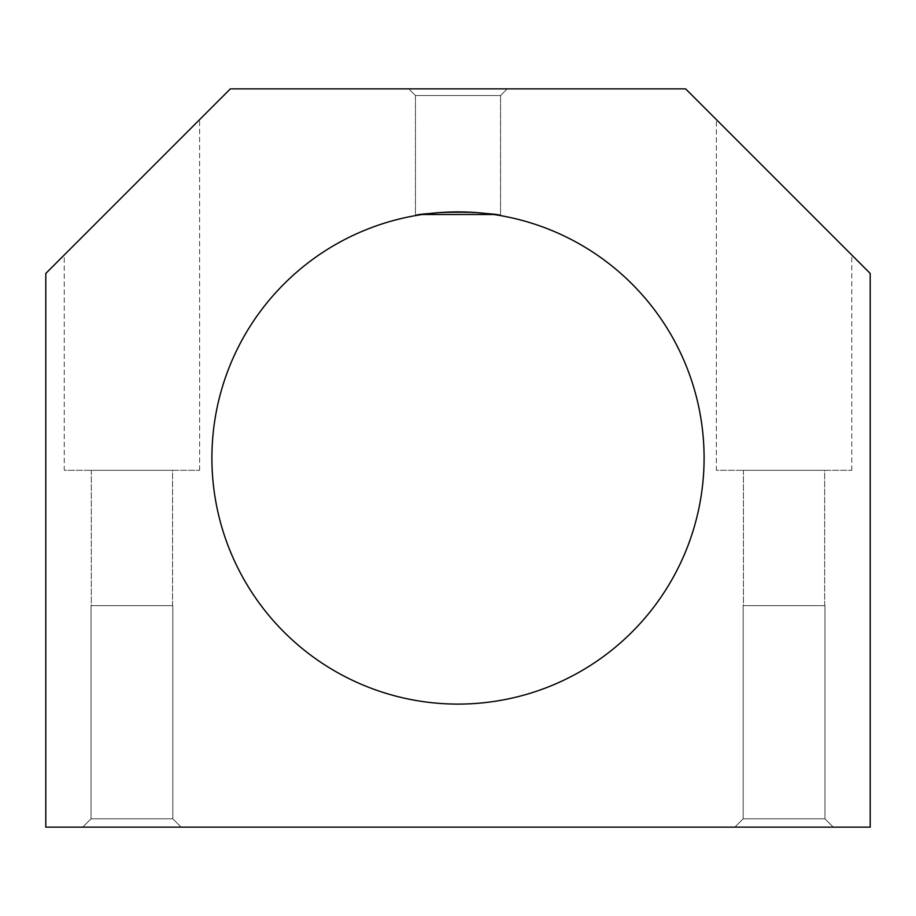 <?xml version="1.0" encoding="UTF-8"?>
<svg xmlns="http://www.w3.org/2000/svg" width="916" height="916" viewBox="0 0 916 916"><rect width="100%" height="100%" fill="white"/><g stroke="black" fill="none" stroke-linecap="round" stroke-linejoin="round"><path stroke-width="0.69" stroke-dasharray="4.58 3.44" d="M704.095 458A246.095 246.095 0 0 1 458 704.095A246.095 246.095 0 0 1 211.905 458A246.095 246.095 0 0 1 458 211.905A246.095 246.095 0 0 1 704.095 458A246.095 246.095 0 0 0 458 211.905A246.095 246.095 0 0 0 211.905 458A246.095 246.095 0 0 0 458 704.095A246.095 246.095 0 0 0 704.095 458M851.743 470.309L851.743 254.98L716.392 119.63L716.392 470.309L851.743 470.309L716.392 470.309L851.743 470.309L716.392 470.309L716.392 119.63L851.743 254.98L851.743 470.309M824.675 605.659L824.675 470.309L743.46 470.309L743.46 605.659L824.675 605.659L743.46 605.659L824.675 605.659L743.46 605.659L743.46 470.309L824.675 470.309L824.675 605.659M824.961 818.812L824.961 605.659L743.174 605.659L743.174 818.812L824.961 818.812L743.174 818.812L734.85 827.137L833.285 827.137L824.961 818.812L833.285 827.137L734.85 827.137L743.174 818.812L824.961 818.812L743.174 818.812L743.174 605.659L824.961 605.659L824.961 818.812M199.608 470.309L199.608 119.63L64.257 254.98L64.257 470.309L199.608 470.309L64.257 470.309L199.608 470.309L64.257 470.309L64.257 254.98L199.608 119.63L199.608 470.309M172.54 605.659L172.54 470.309L91.325 470.309L91.325 605.659L172.54 605.659L91.325 605.659L172.54 605.659L91.325 605.659L91.325 470.309L172.54 470.309L172.54 605.659M172.826 818.812L172.826 605.659L91.039 605.659L91.039 818.812L172.826 818.812L91.039 818.812L82.715 827.137L181.15 827.137L172.826 818.812L181.15 827.137L82.715 827.137L91.039 818.812L172.826 818.812L91.039 818.812L91.039 605.659L172.826 605.659L172.826 818.812M500.56 95.527L507.224 88.863L408.776 88.863L415.44 95.527L500.56 95.527L415.44 95.527L415.44 215.615C412.807 211.585 503.193 211.585 500.56 215.615L500.56 95.527L500.56 215.615C503.193 211.585 412.807 211.585 415.44 215.615L415.44 95.527L500.56 95.527L415.44 95.527L408.776 88.863L507.224 88.863L500.56 95.527M498.487 215.26L500.56 215.615M417.513 215.26L415.44 215.615M91.039 605.659L172.826 605.659L91.039 605.659M91.325 470.309L172.54 470.309L91.325 470.309M743.174 605.659L824.961 605.659L743.174 605.659M743.46 470.309L824.675 470.309L743.46 470.309M45.8 273.437L45.8 827.137L870.2 827.137L870.2 273.437L685.637 88.863L230.363 88.863L45.8 273.437L230.363 88.863L685.637 88.863L870.2 273.437L870.2 827.137L45.8 827.137L45.8 273.437M64.257 254.98L199.608 119.63L64.257 254.98M507.224 88.863L408.776 88.863L507.224 88.863M716.392 119.63L851.743 254.98L716.392 119.63M181.15 827.137L82.715 827.137L181.15 827.137M833.285 827.137L734.85 827.137L833.285 827.137"/><path stroke-width="1.37" d="M211.905 458A246.095 246.095 0 0 0 458 704.095A246.095 246.095 0 0 0 704.095 458A246.095 246.095 0 0 0 458 211.905A246.095 246.095 0 0 0 211.905 458A246.095 246.095 0 0 1 458 211.905A246.095 246.095 0 0 1 704.095 458A246.095 246.095 0 0 1 458 704.095A246.095 246.095 0 0 1 211.905 458M500.56 215.615L498.487 215.26M493.621 214.504L422.379 214.504L493.621 214.504M415.44 215.615L417.513 215.26M45.8 827.137L45.8 273.437L230.363 88.863L685.637 88.863L870.2 273.437L870.2 827.137L45.8 827.137L870.2 827.137L870.2 273.437L685.637 88.863L230.363 88.863L45.8 273.437L45.8 827.137"/></g></svg>
